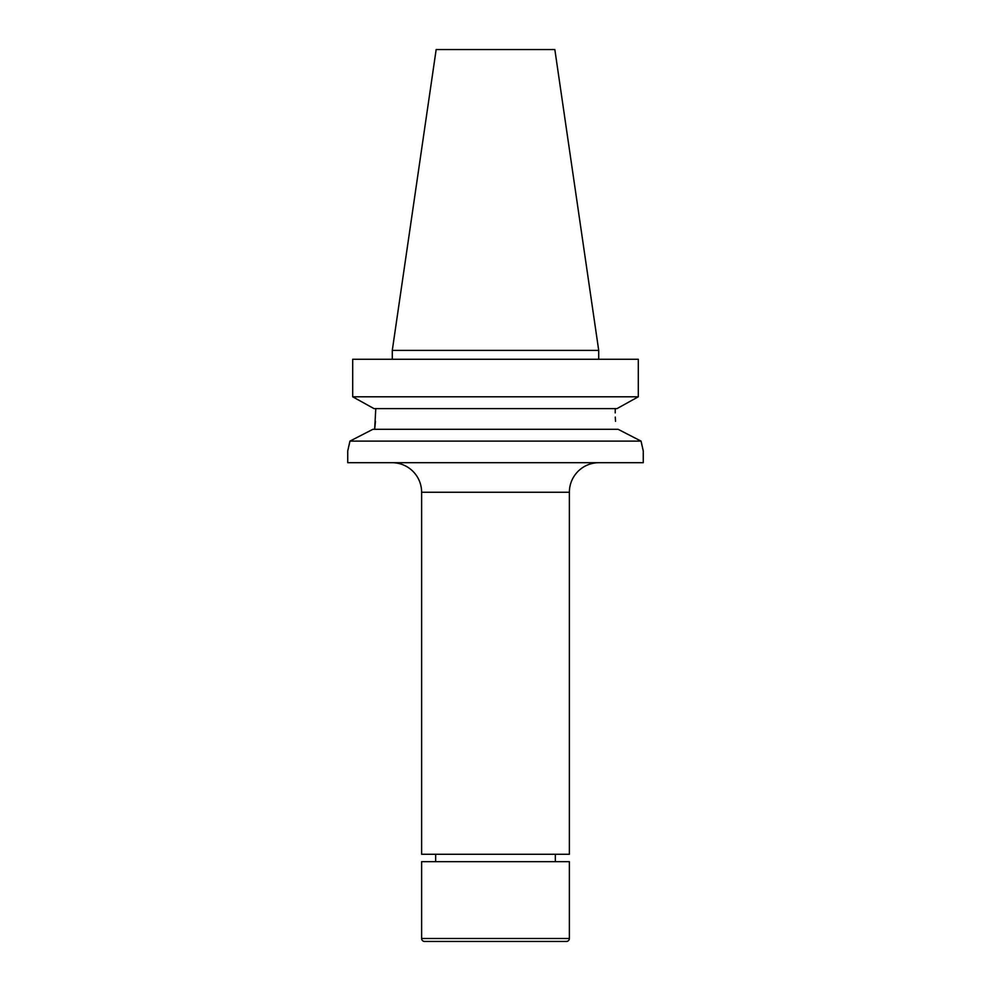 <?xml version="1.0" encoding="UTF-8"?>
<svg xmlns="http://www.w3.org/2000/svg" width="991" height="991" viewBox="0 0 991 991"><rect width="100%" height="100%" fill="white"/><g stroke="black" fill="none" stroke-linecap="round" stroke-linejoin="round"><path stroke-width="1.49" d="M392.064 462.698A29.557 29.557 0 0 1 421.621 492.254L421.621 854.267L569.379 854.267L569.379 492.254L421.621 492.254M598.936 462.698A29.557 29.557 0 0 0 569.379 492.254M421.621 938.489A2.961 2.961 0 0 0 424.569 941.45L566.431 941.45A2.961 2.961 0 0 0 569.379 938.489L569.379 861.662L421.621 861.662L421.621 938.489L569.379 938.489M555.344 861.662L555.344 854.267M435.656 861.662L435.656 854.267M641.066 441.119L618.099 429.301L641.066 441.119L643.258 450.88L643.258 462.698L347.742 462.698L347.742 450.88L349.934 441.119L641.066 441.119L641.933 445.293M615.522 421.324L615.287 417.062M436.164 49.55L554.836 49.55L598.713 350.393L392.287 350.393L436.164 49.55M598.713 359.262L598.713 350.393M392.287 359.262L392.287 350.393M352.697 359.262L352.697 396.796L352.697 359.262L638.303 359.262L638.303 396.796L616.997 408.614L638.303 396.796L352.697 396.796L374.003 408.614L616.997 408.614M372.901 429.301L349.934 441.119L372.901 429.301L618.099 429.301M375.478 421.324L374.66 429.301L375.775 408.614M615.225 412.9L615.225 408.614M374.003 408.614L352.697 396.796M347.903 450.236L348.361 448.366M349.067 445.293L349.91 441.255M643.097 450.236L642.639 448.366"/></g></svg>
